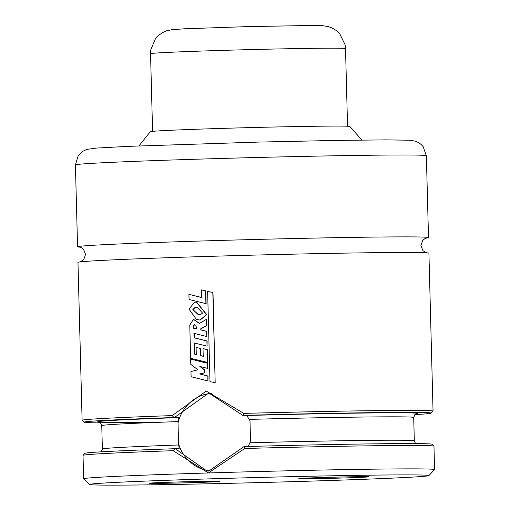 <?xml version="1.0" encoding="UTF-8"?>
<svg xmlns="http://www.w3.org/2000/svg" width="510" height="510" viewBox="0 0 510 510"><rect width="100%" height="100%" fill="white"/><g stroke="black" fill="none" stroke-linecap="round" stroke-linejoin="round"><path stroke-width="0.76" d="M414.821 414.636A173.578 2.627 178.5 0 0 431.128 413.132L433.028 411.136A175.529 2.658 178.5 0 0 433.047 411.092L428.916 253.19A175.529 2.658 178.5 0 0 202.725 256.568A175.529 2.658 178.5 0 0 77.973 262.376L82.11 420.285A175.529 2.658 178.5 0 0 82.129 420.323L84.131 422.223A173.578 2.627 178.5 0 0 100.495 422.867M367.519 476.691A35.107 0.529 -1.5 0 1 369.01 476.799A35.107 0.529 -1.5 0 1 339.316 478.106A35.107 0.529 -1.5 0 1 300.326 478.756A35.107 0.529 -1.5 0 1 298.828 478.635A35.107 0.529 -1.5 0 1 329.052 477.328A35.107 0.529 -1.5 0 1 367.519 476.691M218.203 481.281A35.107 0.529 178.5 0 0 179.73 481.918A35.107 0.529 178.5 0 0 149.513 483.225A35.107 0.529 178.5 0 0 151.011 483.346A35.107 0.529 178.5 0 0 190 482.702A35.107 0.529 178.5 0 0 219.695 481.389A35.107 0.529 178.5 0 0 218.203 481.281M428.865 475.62A169.677 2.569 178.5 0 0 210.235 478.845A169.677 2.569 178.5 0 0 89.658 484.5A169.677 2.569 178.5 0 0 308.289 481.191A169.677 2.569 178.5 0 0 428.865 475.62L434.558 469.614A175.529 2.658 178.5 0 0 434.577 469.576A175.529 2.658 178.5 0 0 208.405 472.955L173.132 450.693L174.777 448.717L179.214 448.8L178.564 443.655L178.022 422.93L178.373 417.613L173.961 417.524L172.214 415.599L206.244 391.081L243.837 413.4L242.875 415.414L246.802 415.503L249.996 420.718L250.537 441.443L248.344 446.256M175.261 448.711L206.952 471.03L208.902 471.023L244.003 446.588L244.755 448.488L208.405 472.955A175.529 2.658 178.5 0 0 83.64 478.769A175.529 2.658 178.5 0 0 83.659 478.807L89.658 484.5M426.143 238.087A175.529 2.658 178.5 0 0 428.508 237.59A175.529 2.658 178.5 0 0 202.317 240.969A175.529 2.658 178.5 0 0 77.565 246.783A175.529 2.658 178.5 0 0 79.949 247.152M361.902 140.059L349.892 126.486A99.858 1.511 178.5 0 0 221.219 128.424A99.858 1.511 178.5 0 0 150.259 131.714L138.975 145.898M173.132 450.693A175.529 2.658 178.5 0 0 83.047 455.334A175.529 2.658 178.5 0 0 83.028 455.373L83.64 478.769M174.777 448.717A173.578 2.627 178.5 0 0 84.941 453.333L83.047 455.334M433.047 411.092A175.529 2.658 178.5 0 0 243.837 413.4M172.214 415.599A175.529 2.658 178.5 0 0 82.11 420.285M173.961 417.524A173.578 2.627 178.5 0 0 84.131 422.223M431.128 413.132A173.578 2.627 178.5 0 0 243.187 415.395M434.577 469.576L433.965 446.186A175.529 2.658 178.5 0 0 433.946 446.142L431.944 444.248A173.578 2.627 178.5 0 0 244.003 446.588M433.946 446.142A175.529 2.658 178.5 0 0 244.755 448.488M212.026 393.255A39.009 37.345 -88.6 0 0 178.022 422.93M242.875 415.414L208.819 393.038L174.445 417.518M178.564 443.655A39.009 37.345 -88.6 0 0 210.152 470.959M200.086 366.467L204.255 369.559L204.344 372.906L199.652 373.97L207.806 376.029L207.933 380.938L191.11 376.731L190.976 371.567L197.905 369.782L190.791 364.42L190.651 359.104L207.442 363.279L207.576 368.386L199.837 366.46L204.025 369.552L204.115 372.899L199.652 373.97M190.651 359.104L207.653 363.286L207.576 368.386M199.901 373.977L208.023 376.036L207.933 380.938M196.905 328.988L193.634 328.242L193.666 325.654L194.425 324.711L195.776 325.214L196.905 328.988M197.166 328.988L193.634 328.242M193.908 328.249L193.94 325.654L194.565 324.723M189.777 325.055L193.411 319.381L199.429 323.512L206.308 319.375L206.467 325.52L200.742 328.81L200.787 329.919L206.639 331.379L206.773 336.523L193.915 333.342L194.029 337.798L206.907 341.011L207.041 346.169L194.17 342.956L194.457 354.099L196.293 354.571L196.108 347.406L200.098 348.445L200.29 355.559L203.222 356.311L203.025 348.617L207.13 349.599L207.468 362.438L190.625 358.262L189.777 325.055M193.583 319.387L199.62 323.397M203.025 348.617L207.347 349.605L207.468 362.438M196.108 347.406L200.347 348.451L200.532 355.559L203.458 356.318M194.444 343.026L194.731 354.106L196.56 354.577M194.189 333.412L194.304 337.805L207.124 341.018L207.041 346.169M206.308 319.375L206.684 325.52L200.985 328.816L201.029 329.925L206.856 331.385L206.773 336.523M200.251 314.855L198.377 314.574L192.844 309.557L195.113 307.339L197.855 307.849L202.547 313.127L200.13 314.855L198.129 314.568L192.844 309.557M193.118 309.557L195.247 307.345M196.318 319.285L189.031 309.149L194.622 302.073L196.471 302.251L206.467 314.523L200.041 320.082L196.318 319.285M194.756 302.079L196.726 302.258L206.684 314.53L200.162 320.082M201.482 289.903L205.791 290.885L206.129 303.705L189.057 299.478L188.923 294.315L201.679 297.553L201.482 289.903L205.575 290.878L205.912 303.699M188.923 294.315L201.915 297.559M207.627 291.478L213.001 292.466L215.182 382.627L209.992 381.671L207.627 291.478L212.817 292.459L215.182 382.627M75.423 164.902L78.228 155.544L82.346 151.495L86.872 149.385L96.403 148.078L127.551 146.383L258.589 142.08L336.772 140.416L386.147 139.874L409.932 140.237L415.605 141.238L418.806 142.724L421.279 144.579L423.115 146.574L426.36 155.716A175.529 2.658 178.5 0 0 200.169 159.094A175.529 2.658 178.5 0 0 75.423 164.902L77.565 246.783M415.58 443.598L414.318 440.844A156.028 2.359 178.5 0 0 250.168 442.788M178.341 421.585A156.028 2.359 178.5 0 0 101.758 425.62L102.37 449.017L101.254 451.834M178.953 444.975A156.028 2.359 178.5 0 0 102.37 449.017M416.071 413.814A159.93 2.416 178.5 0 0 246.802 415.503M416.294 413.737L415.025 414.445L413.706 417.454A156.028 2.359 178.5 0 0 249.556 419.392M178.373 417.613A159.93 2.416 178.5 0 0 159.573 422.114M150.546 53.69L150.769 49.808L155.435 38.747L158.878 35.158L162.677 32.551L166.604 30.829L172.303 29.612L184.722 28.783L246.674 26.641L309.564 25.5L322.607 25.685L328.14 26.552L332.163 28.044L336.115 30.428L339.756 33.807L345.098 44.759L345.519 48.59A97.518 1.473 178.5 0 0 281.807 48.871A97.518 1.473 178.5 0 0 150.546 53.69L152.579 131.344M426.532 252.813L422.988 250.678L420.909 245.59L422.707 240.427L424.753 238.705L426.5 237.991M79.585 247.076L81.345 247.681L83.487 249.294L85.565 254.375L83.767 259.545L80.331 261.879M426.36 155.716L428.508 237.59M101.758 425.62L100.585 422.949L98.978 422.05M413.706 417.454L414.318 440.844M345.519 48.59L347.552 126.238"/></g></svg>
